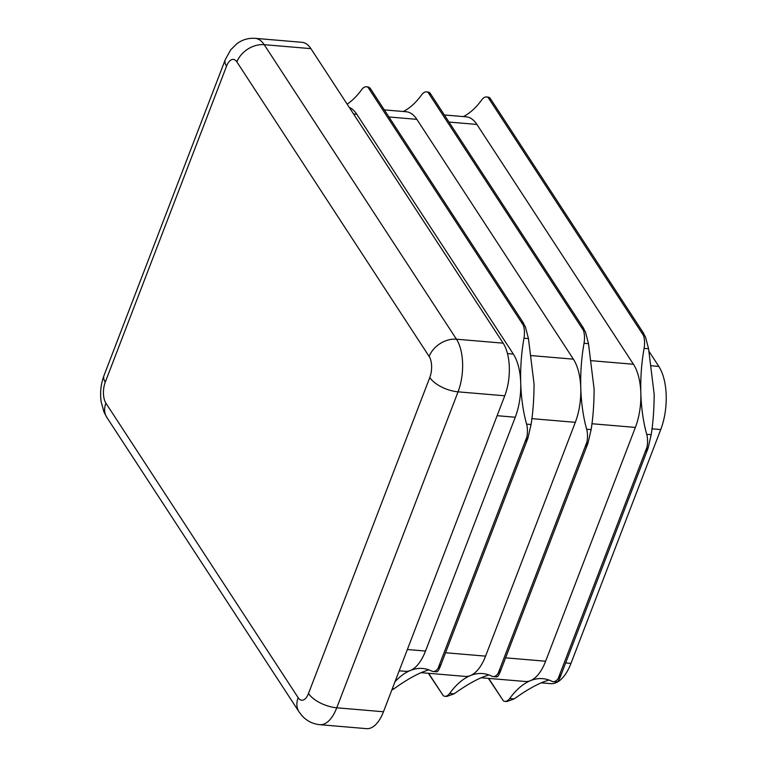 <?xml version="1.0" encoding="UTF-8"?>
<svg xmlns="http://www.w3.org/2000/svg" width="767" height="767" viewBox="0 0 767 767"><rect width="100%" height="100%" fill="white"/><g stroke="black" fill="none" stroke-linecap="round" stroke-linejoin="round"><path stroke-width="1.15" d="M368.323 86.93L370.135 88.176M525.424 326.915L522.643 322.207L523.449 325.409A15.225 7.239 94.8 0 1 523.813 326.78A15.225 7.239 94.8 0 1 523.976 338.199A106.584 50.689 -85.2 0 0 520.726 383.03A106.584 50.689 -85.2 0 0 526.593 424.141A15.225 7.239 94.8 0 1 527.121 435.407A15.225 7.239 94.8 0 1 526.843 437.046L526.277 441.476L527.926 438.13L531.061 424.515C532.94 413.087 533.947 399.636 534.072 384.162L528.444 338.583L525.424 326.915M369.761 87.726L370.653 89.365L368.026 87.313A15.225 7.239 -85.2 0 0 367.268 86.959A15.225 7.239 -85.2 0 0 366.425 86.776A15.225 7.239 -85.2 0 0 361.708 89.614A106.584 50.689 94.8 0 1 347.144 104.149M395.005 681.719A106.584 50.689 94.8 0 1 410.393 670.463A45.675 21.725 -85.2 0 0 425.512 651.049L515.261 417.238A45.675 21.725 -85.2 0 0 520.726 383.03A45.675 21.725 -85.2 0 0 513.334 354.076L356.789 114.254A45.675 21.725 -85.2 0 0 349.292 107.438M429.817 92.817L430.709 94.456L428.082 92.404A15.225 7.239 -85.2 0 0 427.324 92.04A15.225 7.239 -85.2 0 0 426.481 91.867L428.935 92.184L430.191 93.267M585.48 332.006L582.699 327.288L583.505 330.491A15.225 7.239 94.8 0 1 583.869 331.871A15.225 7.239 94.8 0 1 584.032 343.29A106.584 50.689 -85.2 0 0 580.782 388.121A106.584 50.689 -85.2 0 0 586.65 429.232A15.225 7.239 94.8 0 1 587.177 440.498A15.225 7.239 94.8 0 1 586.899 442.137L586.333 446.557L587.982 443.221L591.127 429.606C592.996 418.178 594.003 404.727 594.128 389.252L588.5 343.674L585.48 332.006M428.35 673.282L443.297 695.746A15.225 7.239 -85.2 0 0 444.055 696.11A15.225 7.239 -85.2 0 0 444.898 696.283A15.225 7.239 -85.2 0 0 449.615 693.445A106.584 50.689 94.8 0 1 470.449 675.554A45.675 21.725 -85.2 0 0 485.569 656.14L575.317 422.329A45.675 21.725 -85.2 0 0 580.782 388.121A45.675 21.725 -85.2 0 0 573.39 359.167L416.845 119.336A45.675 21.725 -85.2 0 0 406.146 111.742L384.305 109.892M489.873 97.908L490.765 99.537L488.138 97.486A15.225 7.239 -85.2 0 0 487.381 97.131A15.225 7.239 -85.2 0 0 486.537 96.949L488.991 97.265L490.247 98.358M645.536 337.096L642.756 332.379L643.561 335.582A15.225 7.239 94.8 0 1 643.925 336.953A15.225 7.239 94.8 0 1 644.088 348.381A106.584 50.689 -85.2 0 0 640.838 393.212A106.584 50.689 -85.2 0 0 646.706 434.323A15.225 7.239 94.8 0 1 647.243 445.589A15.225 7.239 94.8 0 1 646.964 447.228L646.389 451.648L648.038 448.312L651.183 434.697C653.053 423.269 654.059 409.818 654.184 394.343L648.566 348.764L645.536 337.096M488.406 678.373L503.353 700.837A15.225 7.239 -85.2 0 0 504.111 701.191A15.225 7.239 -85.2 0 0 504.964 701.374A15.225 7.239 -85.2 0 0 509.672 698.536A106.584 50.689 94.8 0 1 530.505 680.645A45.675 21.725 -85.2 0 0 545.625 661.231L635.373 427.411A45.675 21.725 -85.2 0 0 640.838 393.212A45.675 21.725 -85.2 0 0 633.446 364.258L476.901 124.427A45.675 21.725 -85.2 0 0 466.202 116.833L444.361 114.983M426.481 91.867A15.225 7.239 -85.2 0 0 421.764 94.705A106.584 50.689 94.8 0 1 403.327 111.503M486.537 96.949A15.225 7.239 -85.2 0 0 481.82 99.796A106.584 50.689 94.8 0 1 463.383 116.594M399.195 670.809L405.177 671.317A45.675 21.725 -85.2 0 0 410.393 670.463A106.584 50.689 94.8 0 1 422.569 668.479A106.584 50.689 94.8 0 1 431.783 671.115A15.225 7.239 -85.2 0 0 433.106 671.489A15.225 7.239 -85.2 0 0 437.372 669.227A15.225 7.239 -85.2 0 0 438.091 668.258L440.546 664.797L438.983 669.361C437.736 671.566 436.826 672.276 436.26 671.499M421.208 672.678L465.233 676.408A45.675 21.725 -85.2 0 0 470.449 675.554A106.584 50.689 94.8 0 1 482.625 673.56A106.584 50.689 94.8 0 1 491.839 676.206A15.225 7.239 -85.2 0 0 493.162 676.58A15.225 7.239 -85.2 0 0 497.428 674.308A15.225 7.239 -85.2 0 0 498.147 673.349L500.602 669.879L499.039 674.452C497.793 676.647 496.882 677.366 496.316 676.58M481.264 677.769L525.29 681.499A45.675 21.725 -85.2 0 0 530.505 680.645A106.584 50.689 94.8 0 1 542.681 678.651A106.584 50.689 94.8 0 1 551.895 681.297A15.225 7.239 -85.2 0 0 553.218 681.671A15.225 7.239 -85.2 0 0 557.484 679.399A15.225 7.239 -85.2 0 0 558.203 678.44L560.658 674.97L559.095 679.533C557.849 681.738 556.938 682.448 556.372 681.671M527.926 438.13L439.798 667.712M587.982 443.221L499.854 672.803M648.038 448.312L559.91 677.894M428.772 669.831L423.739 671.595C415.465 674.787 405.57 680.502 394.037 688.737L391.764 690.175M488.828 674.922L483.795 676.686C475.53 679.878 465.627 685.593 454.093 693.828L446.806 696.446L444.898 696.283M548.884 680.003L543.851 681.777C535.587 684.969 525.683 690.683 514.149 698.91L506.862 701.537L504.964 701.374M236.898 61.945A15.225 7.239 -85.2 0 0 226.553 66.163L105.271 382.129A15.225 7.239 -85.2 0 0 105.913 403.183L298.162 697.702A15.225 7.239 -85.2 0 0 308.507 693.483L429.788 377.517A15.225 7.239 -85.2 0 0 429.156 356.463L236.898 61.945A22.837 17.162 -33.1 0 1 264.193 44.678A38.062 18.101 94.8 0 0 255.286 38.35L301.997 42.31A38.062 18.101 94.8 0 1 310.903 48.637L264.193 44.678L456.451 339.206L503.162 343.165L310.903 48.637M503.162 343.165A38.062 18.101 94.8 0 1 504.763 395.791L458.052 391.841L336.761 707.797L383.471 711.757L504.763 395.791M383.471 711.757A38.062 18.101 94.8 0 1 366.53 728.65L319.82 724.69A38.062 18.101 94.8 0 0 336.761 707.797A22.837 10.45 -159 0 1 308.507 693.483M648.94 351.276L658.805 366.405A45.675 21.725 94.8 0 1 660.732 429.568L570.984 663.378A45.675 21.725 94.8 0 1 550.648 683.646L541.32 682.851M523.449 325.409L368.026 87.313M583.505 330.491L428.082 92.404M643.561 335.582L488.138 97.486M440.095 666.935L527.533 439.146M438.091 668.258L526.843 437.046M500.151 672.026L587.589 444.237M498.147 673.349L586.899 442.137M560.207 677.117L647.645 449.328M558.203 678.44L646.964 447.228M428.648 673.311L443.297 695.746M488.704 678.392L503.353 700.837M545.625 661.231L505.606 657.837M476.901 124.427L448.983 122.068M633.446 364.258L591.108 360.663M635.373 427.411L591.836 423.729M575.317 422.329L531.78 418.638M485.569 656.14L445.55 652.746M573.39 359.167L531.052 355.572M416.845 119.336L388.927 116.977M425.512 651.049L407.373 649.515M356.789 114.254L353.558 113.976M513.334 354.076L507.476 353.577M515.261 417.238L497.121 415.695M429.156 356.463A22.837 17.162 -33.1 0 1 456.451 339.206A38.062 18.101 94.8 0 1 458.052 391.841A22.837 10.45 -159 0 1 429.788 377.517M226.553 66.163A22.837 10.45 -159 0 1 225.258 59.682L230.723 49.769L237.118 43.518C242.545 39.616 248.594 37.89 255.286 38.35M319.82 724.69C312.648 723.943 306.656 720.894 301.853 715.553L299.053 711.881A22.837 17.162 -33.1 0 1 298.162 697.702M105.271 382.129A22.837 10.45 -159 0 1 103.967 375.638L225.258 59.682M299.053 711.881L106.805 417.363A22.837 17.162 -33.1 0 1 105.913 403.183M570.984 663.378L565.663 662.928M660.732 429.568L651.892 428.811M658.805 366.405L651.164 365.754M509.672 698.536L514.149 698.91M449.615 693.445L454.093 693.828M392.368 688.593L394.037 688.737M644.088 348.381L648.566 348.764M646.706 434.323L651.183 434.697M584.032 343.29L588.5 343.674M586.65 429.232L591.127 429.606M526.593 424.141L531.061 424.515M523.976 338.199L528.444 338.583M523.842 323.655L370.193 88.272M583.898 328.746L430.249 93.363M643.954 333.837L490.305 98.454M103.967 375.638C100.822 384.142 99.892 392.896 101.177 401.927L104.024 412.157L106.805 417.363M553.218 681.671L556.832 681.978M493.162 676.58L496.776 676.887M433.106 671.489L436.72 671.796M366.425 86.776L368.323 86.939"/></g></svg>
